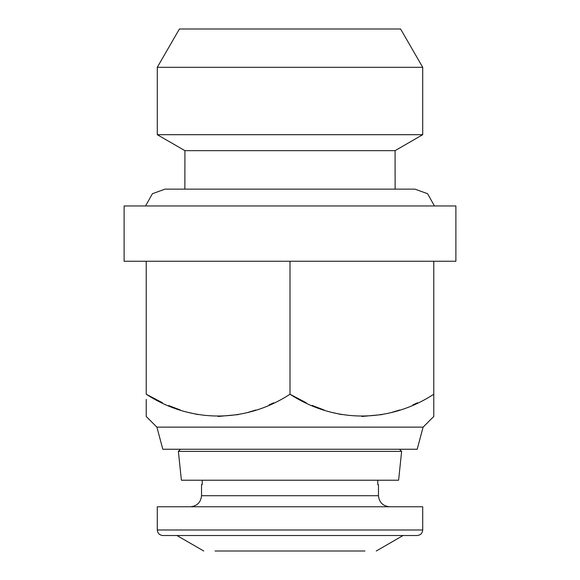 <?xml version="1.0" encoding="UTF-8"?>
<svg xmlns="http://www.w3.org/2000/svg" width="580" height="580" viewBox="0 0 580 580"><rect width="100%" height="100%" fill="white"/><g stroke="black" fill="none" stroke-linecap="round" stroke-linejoin="round"><path stroke-width="0.87" d="M145.558 205.951L152.424 193.706L165.032 189.138L414.968 189.138L427.576 193.706L434.442 205.951M162.48 402.774L146.225 394.233L146.225 261.246L124.113 261.246L124.113 205.951L455.887 205.951L455.887 261.246L433.775 261.246L433.775 416.476L423.11 427.134L156.89 427.134L162.821 449.253L417.179 449.253L423.11 427.134M433.775 261.246L146.225 261.246M417.52 402.774L412.887 404.876M399.605 410.024L391.747 412.395M382.155 414.584L361.884 416.476M341.613 414.584L332.681 412.568M324.169 410.024L312.055 405.391M306.189 402.745L290 394.233L290 261.246M273.745 402.774L269.113 404.876M255.831 410.024L247.972 412.395M238.387 414.584L218.116 416.476M197.845 414.584L188.739 412.525M180.394 410.024L168.722 405.572M156.89 427.134L146.225 416.476L146.225 399.402M146.225 394.233C191.24 423.516 245.811 423.023 290 394.233C335.008 423.516 389.579 423.023 433.775 394.233M180.51 449.253L178.372 451.399L181.395 480.218L398.605 480.218L401.628 451.399L399.489 449.253M401.628 451.399L178.372 451.399M398.605 480.218L181.395 480.218M389.535 506.76C382.865 506.057 379.175 502.374 378.472 495.704L378.472 484.641L377.783 484.641L377.783 480.218M202.217 480.218L202.217 484.641L201.528 484.641L201.528 495.704C200.825 502.374 197.135 506.057 190.465 506.76M157.289 506.76L422.711 506.76L422.711 529.99C422.363 533.324 420.514 535.166 417.179 535.514L162.821 535.514C159.486 535.166 157.637 533.324 157.289 529.99L157.289 506.76M364.95 551L215.049 551M376.26 551L403.078 535.514M176.922 535.514L203.739 551M179.409 29L400.591 29L422.711 67.309L157.289 67.309L179.409 29M422.711 67.309L422.711 134.69L157.289 134.69L157.289 67.309M422.711 134.69L395.067 150.655L184.933 150.655L157.289 134.69M184.86 189.138L184.933 150.655M395.067 150.655L395.139 189.138M378.472 495.704L201.528 495.704M422.711 529.99L157.289 529.99"/></g></svg>
